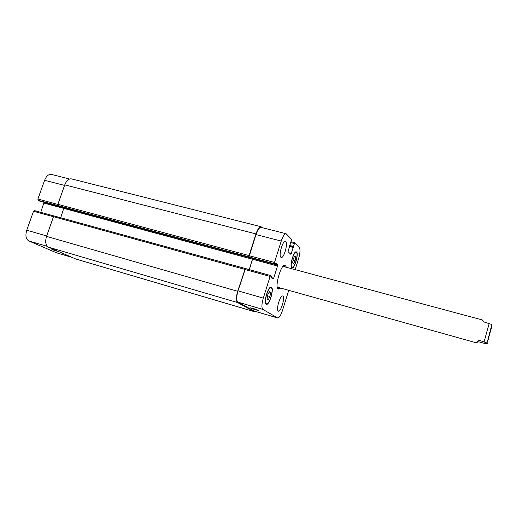<?xml version="1.0" encoding="UTF-8"?>
<svg xmlns="http://www.w3.org/2000/svg" width="518" height="518" viewBox="0 0 518 518"><rect width="100%" height="100%" fill="white"/><g stroke="black" fill="none" stroke-linecap="round" stroke-linejoin="round"><path stroke-width="0.78" d="M488.027 340.184L491.317 328.211L488.027 340.184M487.043 342.987C487.904 343.719 486.855 343.797 483.896 343.22L478.878 341.822L479.046 340.222L487.043 342.987L491.906 324.546L484.097 321.969L482.303 319.949L282.964 266.369M478.878 341.822L475.932 342.625L479.046 340.222M284.272 265.281L284.848 266.861M279.144 287.658L277.842 288.72M280.73 288.099L278.205 289.109C274.307 287.082 281.209 263.338 285.159 265.158L286.435 267.288M476.01 342.722L277.272 287.114M59.687 252.046L51.897 249.501L57.997 251.314M253.399 308.488L258.838 310.463C259.622 311.104 250.79 308.391 250.401 307.873L253.399 308.488M280.866 257.291C278.367 255.575 282.757 240.235 285.412 241.401C288.507 241.828 284.097 258.618 281.19 257.472L280.866 257.291M278.231 311.104C275.744 310.049 280.251 294.865 282.705 296.011C285.483 296.438 280.97 312.283 278.386 311.176L278.231 311.104M295.7 256.934L295.098 260.826L293.557 263.817L292.618 262.93L293.22 259.013L294.768 256.015L295.7 256.934L294.457 256.611M295.098 260.826L293.026 260.276M270.538 292.437L269.943 296.516L268.214 299.844L267.061 299.1L267.651 294.988L269.392 291.653L270.538 292.437L269.185 292.055M269.943 296.516L267.528 295.83M291.861 267.32L292.133 267.476C294.697 268.518 298.905 252.719 296.154 252.357C293.797 251.288 289.627 265.812 291.861 267.32M291.705 267.819C289.322 266.213 293.771 250.706 296.283 251.852C299.216 252.24 294.736 269.095 291.99 267.981L291.705 267.819M266.304 303.723L266.492 303.807C269.418 305.031 274.19 288.202 271.063 287.697C268.292 286.435 263.513 302.512 266.304 303.723M266.135 304.254C263.157 302.972 268.253 285.813 271.205 287.16C274.546 287.697 269.457 305.646 266.336 304.344L266.135 304.254M288.733 290.339L282.524 310.36C280.834 315.384 279.215 317.922 277.667 317.981L262.917 309.434C261.48 307.912 261.609 304.137 263.299 298.109L270.118 276.424L270.707 275.55L271.568 276.211L271.354 277.771L273.103 279.105L273.679 278.244L277.519 265.999L277.577 264.717L275.893 263.274L275.272 264.484L274.443 263.791L274.501 262.484L281.242 241.051C282.906 236.15 284.531 233.709 286.117 233.722L291.634 239.407L288.047 251.612L290.928 254.422L294.703 242.702L299.359 247.656C300.401 249.482 300.168 253.082 298.646 258.469L295.176 269.638M287.212 289.912L287.555 290.009M72.028 257.388L56.514 252.797L28.755 240.922C25.881 239.102 25.214 235.535 26.742 230.219L33.521 211.253L34.343 210.567L54.086 216L34.343 210.567M40.741 212.322L44.088 202.311M39.744 201.133L38.099 200.278L37.885 199.048L44.6 180.283C46.355 176.016 48.627 174.067 51.418 174.43L69.548 179.008M64.031 207.673L60.671 217.741M245.247 268.492L54.312 215.993L53.509 216.692L46.542 236.383C44.995 241.764 45.61 245.351 48.381 247.151L75.952 259.071L254.241 311.655L237.587 302.557C235.968 300.997 236.001 297.241 237.678 291.291L245.292 268.492L270.661 275.55M286.117 233.722L261.085 227.396C259.356 227.344 257.647 229.733 255.97 234.563L249.041 256.883L249.067 255.581L255.983 233.903C257.666 229.073 259.369 226.683 261.098 226.742L71.458 178.885C68.752 178.548 66.524 180.542 64.776 184.861L57.88 204.338L58.34 205.717L38.099 200.278M277.667 317.981L254.254 311.085L237.917 302.117C236.305 300.557 236.337 296.801 238.015 290.851L245.454 268.609L270.707 275.55M249.313 269.671L252.765 258.43M255.316 311.396L254.241 311.655M249.242 269.651L252.7 258.417M261.098 226.742L262.309 227.706M487.937 340.352L491.783 326.618L487.937 340.352M489.199 323.349L484.149 341.647M47.242 246.328L28.755 240.922M46.698 235.943L26.742 230.219M53.49 216.751L33.521 211.253M63.941 208.463L44.024 203.101M57.861 204.403L37.885 199.048M64.575 185.412L44.6 180.283M71.885 257.329L56.514 252.797M238.015 290.851L263.299 298.109M237.917 302.117L262.917 309.434M244.833 269.464L270.118 276.424M271.315 277.59L273.679 278.244M252.616 259.291L277.519 265.999M275.492 264.154L277.577 264.717M249.223 255.704L274.501 262.484M249.197 257.006L274.443 263.791M255.97 234.563L281.242 241.051M289.614 253.153L291.44 253.632M294.703 242.702L291.207 241.809L294.651 242.709M290.948 242.651L294.205 243.479M254.079 311.007L277.506 317.91M75.667 258.968L254.066 311.577M293.292 246.393L289.646 245.448M293.266 246.892L289.497 245.921M293.382 247.015L289.471 246.005M293.35 247.513L289.322 246.471M255.983 233.903L64.776 184.861M249.067 255.581L57.88 204.338M249.041 256.883L58.074 205.575M275.252 264.478L39.679 201.12M252.557 259.246L63.947 208.437M244.677 269.347L53.509 216.692M237.678 291.291L46.542 236.383M237.587 302.557L48.381 247.151M291.362 267.269L292.133 267.476M295.383 252.156L296.154 252.357M265.611 303.554L266.492 303.807M270.182 287.451L271.063 287.697M275.272 264.484L39.711 201.133M245.292 268.492L54.312 215.993"/></g></svg>
